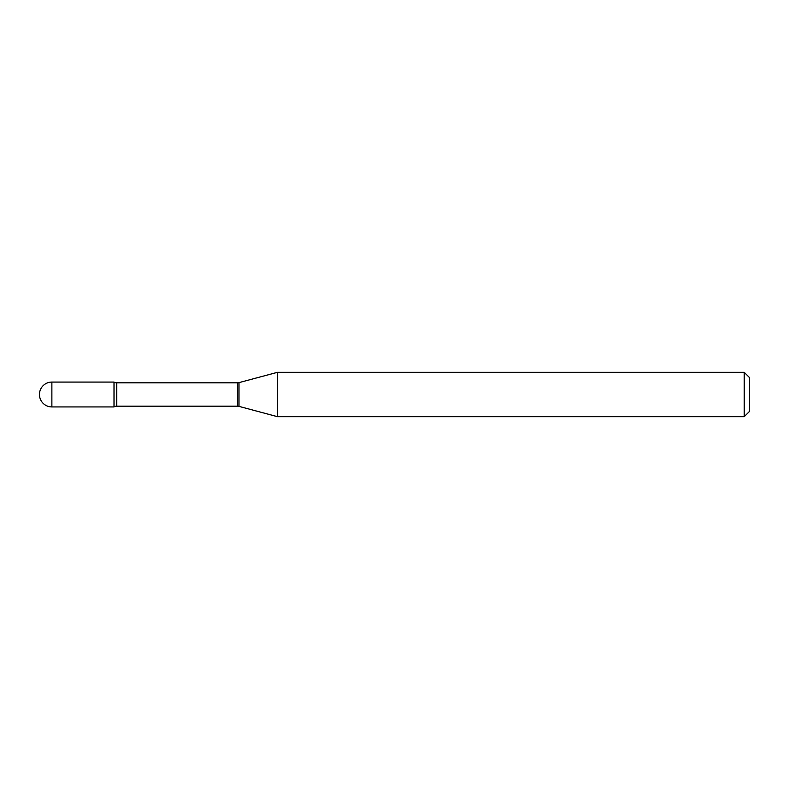 <?xml version="1.0" encoding="UTF-8"?>
<svg xmlns="http://www.w3.org/2000/svg" width="789" height="789" viewBox="0 0 789 789"><rect width="100%" height="100%" fill="white"/><g stroke="black" fill="none" stroke-linecap="round" stroke-linejoin="round"><path stroke-width="1.18" d="M277.501 416.691L277.501 372.309L238.959 382.635A5.326 5.326 0 0 1 237.578 382.823L116.733 382.823A5.326 5.326 0 0 1 114.01 382.073L114.01 406.927A5.326 5.326 0 0 1 116.733 406.177L237.578 406.177A5.326 5.326 0 0 1 238.959 406.365L277.501 416.691L744.224 416.691L744.224 372.309L749.55 377.635L749.55 411.365L744.224 416.691M51.877 382.073A12.427 12.427 0 0 0 39.45 394.5A12.427 12.427 0 0 0 51.877 406.927L114.01 406.927L114.01 382.073L51.877 382.073L51.877 406.927M277.501 372.309L744.224 372.309M116.733 382.823L116.733 406.177M237.578 382.823L237.578 406.177M238.959 382.635L238.959 406.365"/></g></svg>
